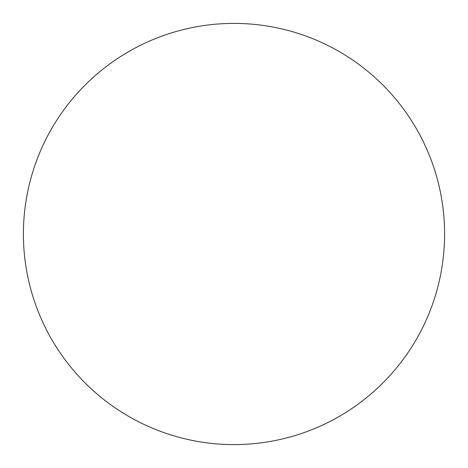 <?xml version="1.0" encoding="UTF-8"?>
<svg xmlns="http://www.w3.org/2000/svg" width="468" height="468" viewBox="0 0 468 468"><rect width="100%" height="100%" fill="white"/><g stroke="black" fill="none" stroke-linecap="round" stroke-linejoin="round"><path stroke-width="0.7" d="M23.4 234A210.6 210.6 0 0 1 234 23.4A210.6 210.6 0 0 1 444.6 234A210.6 210.6 0 0 1 234 444.6A210.6 210.6 0 0 1 23.4 234"/></g></svg>
